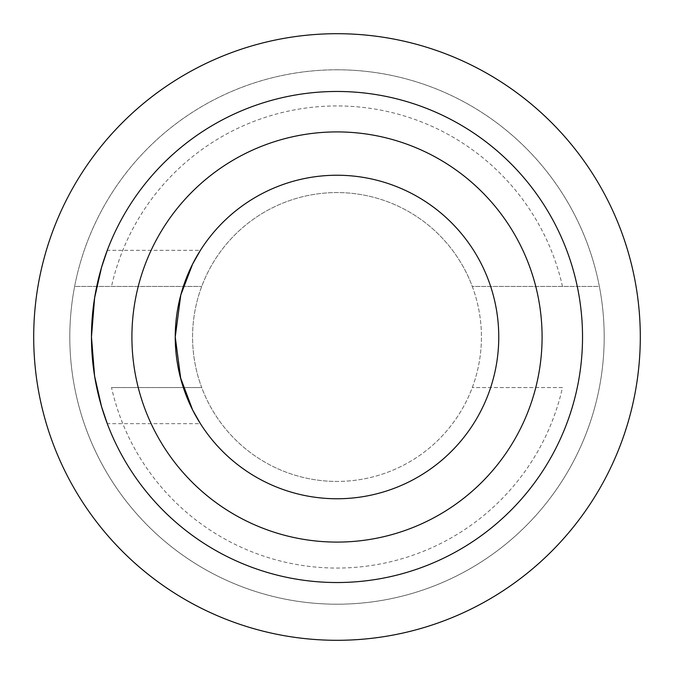<?xml version="1.0" encoding="UTF-8"?>
<svg xmlns="http://www.w3.org/2000/svg" width="674" height="674" viewBox="0 0 674 674"><rect width="100%" height="100%" fill="white"/><g stroke="black" fill="none" stroke-linecap="round" stroke-linejoin="round"><path stroke-width="0.51" stroke-dasharray="3.37 2.53" d="M111.513 387.55L201.703 387.55A144.43 144.43 0 0 1 337 192.57A144.43 144.43 0 0 1 472.297 286.45L599.371 286.45A267.19 267.19 0 0 0 74.629 286.45L201.703 286.45L74.629 286.45A267.19 267.19 0 0 0 337 604.19A267.19 267.19 0 0 0 599.371 286.45L472.297 286.45A144.43 144.43 0 0 1 337 481.43A144.43 144.43 0 0 0 481.43 337A144.43 144.43 0 0 0 337 192.57A144.43 144.43 0 0 0 192.57 337A144.43 144.43 0 0 0 337 481.43A144.43 144.43 0 0 1 201.703 387.55L111.513 387.55A231.089 231.089 0 0 0 562.487 387.55L472.297 387.55L562.487 387.55M562.487 286.45A231.089 231.089 0 0 0 111.513 286.45M192.579 264.141L200.414 250.34L107.276 250.34M337 498.76A161.76 161.76 0 0 0 498.76 337A161.76 161.76 0 0 0 337 175.24A161.76 161.76 0 0 0 175.24 337A161.76 161.76 0 0 0 337 498.76M337 582.53A245.53 245.53 0 0 1 91.47 337A245.53 245.53 0 0 1 337 91.47A245.53 245.53 0 0 1 582.53 337A245.53 245.53 0 0 1 337 582.53M192.621 409.944L200.414 423.66L107.276 423.66L102.996 411.376M101.622 406.869L99.988 401.081M95.27 380.018L94.604 376.1M94.318 374.289L91.47 337M337 69.81A267.19 267.19 0 0 0 74.629 387.55A267.19 267.19 0 0 0 604.19 337A267.19 267.19 0 0 0 337 69.81M337 33.7A303.3 303.3 0 0 0 33.7 337A303.3 303.3 0 0 0 337 640.3A303.3 303.3 0 0 0 640.3 337A303.3 303.3 0 0 0 337 33.7M180.253 376.96L180.127 376.437M180.059 376.176L175.24 337"/><path stroke-width="1.01" d="M91.47 337L94.621 297.824L101.555 267.351L107.276 250.34L101.563 267.334L94.621 297.782L91.47 337L94.604 376.117L101.521 406.532L107.276 423.66M200.414 250.34L192.579 264.141L180.784 295.001L175.24 337L180.784 295.01L192.579 264.141M175.24 337A161.76 161.76 0 0 0 337 498.76A161.76 161.76 0 0 0 498.76 337A161.76 161.76 0 0 0 337 175.24A161.76 161.76 0 0 0 175.24 337L180.809 379.091L192.621 409.944M337 542.09A205.09 205.09 0 0 0 542.09 337A205.09 205.09 0 0 0 337 131.91A205.09 205.09 0 0 0 131.91 337A205.09 205.09 0 0 0 337 542.09M337 582.53A245.53 245.53 0 0 1 91.47 337A245.53 245.53 0 0 1 337 91.47A245.53 245.53 0 0 1 582.53 337A245.53 245.53 0 0 1 337 582.53M102.996 411.376L101.622 406.869M99.988 401.081L95.27 380.018M94.604 376.1L94.318 374.289M337 640.3A303.3 303.3 0 0 1 33.7 337A303.3 303.3 0 0 1 337 33.7A303.3 303.3 0 0 1 640.3 337A303.3 303.3 0 0 1 337 640.3M200.414 423.66L192.621 409.952L180.253 376.96"/></g></svg>
